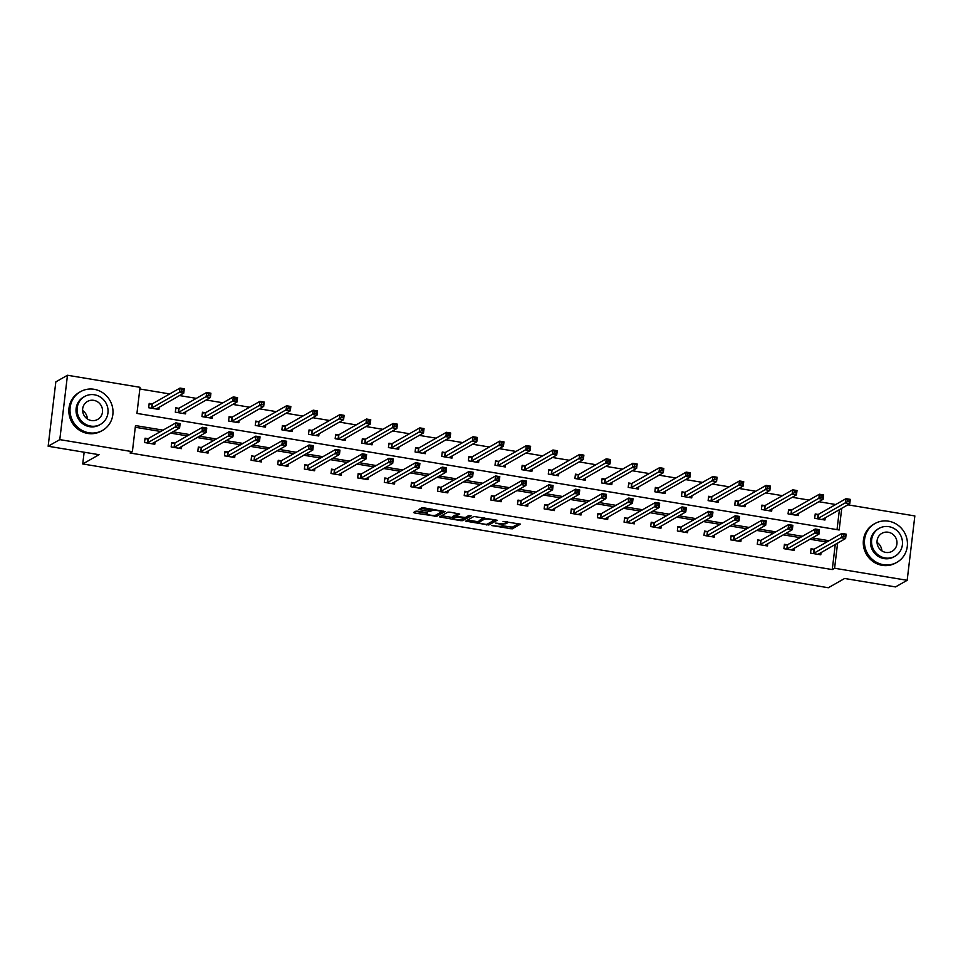 <?xml version="1.0" encoding="UTF-8"?>
<svg xmlns="http://www.w3.org/2000/svg" width="963" height="963" viewBox="0 0 963 963"><rect width="100%" height="100%" fill="white"/><g stroke="black" fill="none" stroke-linecap="round" stroke-linejoin="round"><path stroke-width="1.44" d="M491.419 525.521L512.22 528.868L520.501 524.125L503.083 521.44A5.597 1.035 -173.2 0 1 507.176 522.945A5.597 1.035 -173.2 0 1 506.983 523.162L506.297 523.559A5.597 1.035 -173.2 0 1 499.472 523.499L495.668 523.102L498.834 523.86A5.597 1.035 -173.2 0 1 502.927 525.353A5.597 1.035 -173.2 0 1 502.734 525.581L502.048 525.979A5.597 1.035 -173.2 0 1 495.211 525.918L491.419 525.521M418.014 511.197L415.872 511.184L413.572 512.497L414.788 513.038L436.696 516.337L444.99 511.582L423.925 507.838L421.794 507.814L418.941 509.475L428.691 511.341L432.206 510.583A4.683 0.867 -173.2 0 1 437.358 510.546A4.683 0.867 -173.2 0 1 441.343 511.871A4.683 0.867 -173.2 0 1 441.174 512.063L435.758 515.145A4.683 0.867 -173.2 0 1 430.605 515.181A4.683 0.867 -173.2 0 1 426.633 513.845A4.683 0.867 -173.2 0 1 426.79 513.652L427.753 513.074L426.477 512.605L418.014 511.197M847.825 504.817L914.85 515.939L907.17 580.304L895.53 586.924L844.635 578.474L828.336 587.743L82.734 463.961L99.045 454.692L48.15 446.242L59.79 439.622L67.47 375.257L140.044 387.307L136.939 413.404L839.158 529.987L841.746 508.271M907.17 580.304L834.596 568.254L837.605 543.06M163.048 430.148L135.482 425.574L132.376 451.671L130.041 452.995L832.273 569.578L834.596 568.254M132.376 451.671L59.79 439.622M465.695 521.152L488.831 524.991L497.125 520.237L473.928 516.469L465.695 521.152M460.627 520.646L439.573 516.89L447.867 512.147L449.998 512.16L459.736 514.037L456.342 515.999L457.557 516.541L465.31 517.492L468.788 515.518L471.172 515.855L462.77 520.658L460.627 520.646L460.747 519.695M84.142 452.213L82.734 463.961M832.273 569.578L835.27 544.384M826.736 542.049L809.883 539.244M800.097 537.619L783.244 534.826M773.445 533.201L756.593 530.408M746.807 528.783L729.954 525.979M720.168 524.354L703.315 521.561M693.529 519.936L676.676 517.131M666.89 515.506L650.037 512.713M640.251 511.088L623.398 508.283M613.612 506.658L596.759 503.866M586.961 502.241L570.108 499.448M560.322 497.823L543.469 495.018M533.683 493.393L516.83 490.6M507.044 488.975L490.191 486.171M480.405 484.545L463.552 481.753M453.766 480.128L436.913 477.335M427.127 475.71L410.274 472.905M400.476 471.28L383.623 468.487M373.837 466.862L356.984 464.058M347.198 462.433L330.345 459.64M320.559 458.015L303.706 455.222M293.92 453.597L277.067 450.792M267.281 449.167L250.428 446.375M240.63 444.75L223.789 441.945M213.991 440.32L197.138 437.527M187.352 435.902L170.499 433.097M160.713 431.472L135.289 427.259M813.831 549.223L811.063 548.754L810.545 553.111L820.789 554.808L821.078 552.449M787.192 544.793L784.424 544.336L783.906 548.681L794.15 550.391L794.427 548.031M760.553 540.375L757.785 539.918L757.267 544.264L767.511 545.961L767.788 543.614M733.902 535.946L731.146 535.488L730.628 539.834L740.872 541.543L741.149 539.184M707.263 531.528L704.507 531.07L703.977 535.416L714.233 537.113L714.51 534.766M680.624 527.098L677.856 526.641L677.338 530.998L687.594 532.695L687.871 530.336M653.985 522.68L651.217 522.223L650.699 526.568L660.943 528.278L661.232 525.918M627.346 518.263L624.578 517.805L624.06 522.151L634.304 523.848L634.593 521.489M600.707 513.833L597.939 513.375L597.421 517.721L607.665 519.43L607.942 517.071M574.056 509.415L571.3 508.958L570.782 513.303L581.026 515L581.303 512.653M547.417 504.985L544.661 504.528L544.143 508.885L554.387 510.583L554.664 508.223M520.778 500.567L518.022 500.11L517.492 504.456L527.748 506.153L528.025 503.805M494.139 496.15L491.371 495.68L490.853 500.038L501.109 501.735L501.386 499.376M467.5 491.72L464.732 491.262L464.214 495.608L474.458 497.317L474.747 494.958M440.861 487.302L438.093 486.845L437.575 491.19L447.819 492.887L448.108 490.54M414.222 482.872L411.454 482.415L410.936 486.76L421.18 488.47L421.457 486.11M387.571 478.455L384.815 477.997L384.297 482.343L394.541 484.04L394.818 481.693M360.932 474.025L358.176 473.567L357.658 477.925L367.902 479.622L368.179 477.263M334.293 469.607L331.537 469.15L331.007 473.495L341.263 475.204L341.54 472.845M307.654 465.189L304.886 464.732L304.368 469.077L314.624 470.775L314.901 468.415M281.015 460.759L278.247 460.302L277.729 464.648L287.973 466.357L288.262 463.997M254.376 456.342L251.608 455.884L251.09 460.23L261.334 461.927L261.623 459.58M227.737 451.912L224.969 451.454L224.451 455.812L234.695 457.509L234.972 455.15M201.086 447.494L198.33 447.037L197.812 451.382L208.056 453.079L208.333 450.732M174.447 443.076L171.691 442.607L171.173 446.964L181.417 448.662L181.694 446.302M147.808 438.647L145.052 438.189L144.522 442.535L154.778 444.244L155.055 441.885M835.715 504.516L818.863 501.711M809.064 500.086L792.212 497.293M782.425 495.668L765.573 492.863M755.786 491.238L738.934 488.446M729.147 486.821L712.295 484.016M702.509 482.391L685.656 479.598M675.87 477.973L659.017 475.18M649.231 473.555L632.378 470.751M622.58 469.125L605.727 466.333M595.941 464.708L579.088 461.903M569.302 460.278L552.449 457.485M542.663 455.86L525.81 453.067M516.024 451.442L499.171 448.638M489.385 447.013L472.532 444.22M462.746 442.595L445.893 439.79M436.095 438.165L419.242 435.372M409.456 433.747L392.603 430.943M382.817 429.317L365.964 426.525M356.178 424.9L339.325 422.107M329.539 420.482L312.686 417.677M302.9 416.052L286.047 413.259M276.261 411.634L259.408 408.83M249.61 407.205L232.757 404.412M222.971 402.787L206.118 399.994M196.332 398.369L179.479 395.564M169.693 393.939L139.852 388.992M837.028 529.626L839.423 509.596M817.972 514.423L815.216 513.965L814.698 518.323L824.942 520.02L825.219 517.661M791.333 510.005L788.577 509.547L788.059 513.893L798.303 515.59L798.58 513.243M764.694 505.587L761.926 505.118L761.408 509.475L771.664 511.172L771.941 508.813M738.055 501.157L735.287 500.7L734.769 505.045L745.013 506.755L745.302 504.395M711.416 496.739L708.648 496.282L708.13 500.628L718.374 502.325L718.663 499.978M684.777 492.31L682.009 491.852L681.491 496.198L691.735 497.907L692.024 495.548M658.138 487.892L655.37 487.434L654.852 491.78L665.096 493.477L665.373 491.13M631.487 483.462L628.731 483.005L628.213 487.362L638.457 489.06L638.734 486.7M604.848 479.044L602.092 478.587L601.574 482.932L611.818 484.642L612.095 482.282M578.209 474.627L575.441 474.169L574.923 478.515L585.179 480.212L585.456 477.853M551.57 470.197L548.802 469.739L548.284 474.085L558.528 475.794L558.817 473.435M524.931 465.779L522.163 465.322L521.645 469.667L531.889 471.364L532.178 469.017M498.292 461.349L495.524 460.892L495.006 465.249L505.25 466.947L505.527 464.587M471.653 456.931L468.885 456.474L468.367 460.82L478.611 462.517L478.888 460.17M445.002 452.514L442.246 452.044L441.728 456.402L451.972 458.099L452.249 455.74M418.363 448.084L415.607 447.626L415.089 451.972L425.333 453.681L425.61 451.322M391.724 443.666L388.956 443.209L388.438 447.554L398.694 449.252L398.971 446.904M365.085 439.236L362.317 438.779L361.799 443.124L372.043 444.834L372.332 442.474M338.446 434.819L335.678 434.361L335.16 438.707L345.404 440.404L345.693 438.057M311.807 430.401L309.039 429.931L308.521 434.289L318.765 435.986L319.042 433.627M285.168 425.971L282.4 425.514L281.882 429.859L292.126 431.568L292.403 429.209M258.517 421.553L255.761 421.096L255.243 425.441L265.487 427.139L265.764 424.791M231.878 417.123L229.122 416.666L228.592 421.012L238.848 422.721L239.125 420.362M205.239 412.706L202.471 412.248L201.953 416.594L212.209 418.291L212.486 415.944M178.6 408.276L175.832 407.818L175.314 412.176L185.558 413.873L185.847 411.514M151.961 403.858L149.193 403.401L148.675 407.746L158.919 409.444L159.208 407.096M48.15 446.242L55.83 381.878L67.47 375.257M829.059 540.725L812.206 537.92M802.42 536.295L785.567 533.502M775.781 531.877L758.928 529.084M749.142 527.459L732.289 524.654M722.503 523.029L705.65 520.237M695.852 518.612L678.999 515.807M669.213 514.182L652.36 511.389M642.574 509.764L625.721 506.959M615.935 505.334L599.082 502.542M589.296 500.916L572.443 498.124M562.657 496.499L545.804 493.694M536.018 492.069L519.165 489.276M509.367 487.651L492.514 484.846M482.728 483.221L465.875 480.429M456.089 478.804L439.236 476.011M429.45 474.386L412.597 471.581M402.811 469.956L385.958 467.163M376.172 465.538L359.319 462.734M349.533 461.108L332.68 458.316M322.882 456.691L306.029 453.898M296.243 452.273L279.39 449.468M269.604 447.843L252.751 445.05M242.965 443.425L226.112 440.621M216.326 438.996L199.473 436.203M189.687 434.578L172.834 431.773M502.361 525.798L512.424 527.134L518.696 523.571M488.723 523.33L495.307 519.683M467.657 520.032L479.02 521.922M485.496 524.305L486.989 524.317L494.212 520.213L490.925 519.43A5.597 1.035 -173.2 0 0 484.1 519.37L479.165 522.175A5.597 1.035 -173.2 0 0 478.972 522.403A5.597 1.035 -173.2 0 0 483.065 523.896L485.496 524.305M478.972 522.403L479.177 520.67A5.597 1.035 -173.2 0 1 479.369 520.441L483.992 517.805M452.791 517.564L441.596 515.711M457.931 513.484L456.534 514.423M469.077 515.458L462.974 518.925L462.77 520.658M452.875 517.974A4.683 0.867 -173.2 0 0 452.718 518.166A4.683 0.867 -173.2 0 0 456.691 519.502A4.683 0.867 -173.2 0 0 461.843 519.466L463.817 518.311L456.919 516.902L452.875 517.974L453.091 516.228A4.683 0.867 -173.2 0 0 452.923 516.421L452.718 518.166M456.402 515.073L454.993 515.145L454.789 516.89M453.091 516.228L454.993 515.145M420.963 508.283L428.896 509.608L431.869 509.15M436.588 514.675L443.185 511.028M415.522 511.377L426.705 513.243M822.908 519.683L822.992 518.937M822.173 519.563L849.775 503.709L845.502 502.999L846.02 498.653L818.442 514.326L815.119 514.808M847.753 499.821L846.02 498.653L850.293 499.364L849.775 503.709L849.462 500.11L847.753 499.821L847.536 501.567L849.246 501.843M847.536 501.567L817.455 518.78M849.462 500.11L850.293 499.364M818.839 553.725L818.755 554.471M810.966 549.596L814.301 549.115L841.867 533.442L846.14 534.152L845.622 538.498L818.032 554.351M845.105 536.632L845.622 538.498L841.349 537.787L841.867 533.442L843.6 534.609L843.395 536.355L845.105 536.632L845.309 534.898L843.6 534.609M813.314 553.569L843.395 536.355M846.14 534.152L845.309 534.898M883.348 564.679A22.281 21.246 60.4 0 0 896.95 562.296A22.281 21.246 60.4 0 0 906.977 539.256A22.281 21.246 60.4 0 0 888.536 521.188A22.281 21.246 60.4 0 0 874.934 523.559A22.281 21.246 60.4 0 0 864.906 546.611A22.281 21.246 60.4 0 0 883.348 564.679M874.934 523.559L873.766 524.221A22.281 21.246 60.4 0 0 863.739 547.273A22.281 21.246 60.4 0 0 882.18 565.341A22.281 21.246 60.4 0 0 895.783 562.958L896.95 562.296M894.94 556.265L893.869 556.879A16.046 15.3 -119.6 0 1 884.07 558.588A16.046 15.3 -119.6 0 1 870.793 545.576A16.046 15.3 -119.6 0 1 878.015 528.988L879.087 528.374A16.046 15.3 60.4 0 0 871.864 544.962A16.046 15.3 60.4 0 0 885.141 557.974A16.046 15.3 60.4 0 0 894.94 556.265A16.046 15.3 60.4 0 0 902.162 539.677A16.046 15.3 60.4 0 0 888.873 526.665A16.046 15.3 60.4 0 0 879.087 528.374M888.211 532.226A10.34 9.859 60.4 0 0 877.245 544.023A10.34 9.859 60.4 0 0 892.123 551.305A10.34 9.859 60.4 0 0 888.211 532.226M877.04 542.41A10.34 9.859 -119.6 0 1 881.843 550.836M88.909 432.784A22.281 21.246 60.4 0 0 102.511 430.413A22.281 21.246 60.4 0 0 112.539 407.361A22.281 21.246 60.4 0 0 94.097 389.293A22.281 21.246 60.4 0 0 80.495 391.676A22.281 21.246 60.4 0 0 70.455 414.716A22.281 21.246 60.4 0 0 88.909 432.784M80.495 391.676L79.327 392.338A22.281 21.246 60.4 0 0 69.3 415.378A22.281 21.246 60.4 0 0 87.741 433.446A22.281 21.246 60.4 0 0 101.344 431.075L102.511 430.413M100.501 424.37L99.43 424.984A16.046 15.3 -119.6 0 1 89.631 426.693A16.046 15.3 -119.6 0 1 76.354 413.693A16.046 15.3 -119.6 0 1 83.576 397.093L84.648 396.491A16.046 15.3 60.4 0 0 77.425 413.079A16.046 15.3 60.4 0 0 90.703 426.091A16.046 15.3 60.4 0 0 100.501 424.37A16.046 15.3 60.4 0 0 107.724 407.782A16.046 15.3 60.4 0 0 94.434 394.782A16.046 15.3 60.4 0 0 84.648 396.491M93.772 400.343A10.34 9.859 60.4 0 0 82.806 412.14A10.34 9.859 60.4 0 0 97.684 419.423A10.34 9.859 60.4 0 0 93.772 400.343M82.601 410.515A10.34 9.859 -119.6 0 1 87.392 418.953M796.269 515.253L796.353 514.507M795.534 515.133L823.124 499.279L818.863 498.581L819.381 494.224L791.803 509.909L788.468 510.378M821.114 495.403L819.381 494.224L823.642 494.934L823.124 499.279L822.811 495.68L821.114 495.403L820.897 497.137L822.607 497.426M820.897 497.137L790.816 514.35M822.811 495.68L823.642 494.934M769.618 510.835L769.714 510.089M768.895 510.715L796.485 494.862L792.224 494.151L792.742 489.806L765.164 505.479L761.829 505.96M794.463 490.974L792.742 489.806L797.003 490.516L796.485 494.862L796.172 491.262L794.463 490.974L794.258 492.719L795.968 492.996M794.258 492.719L764.177 509.933M796.172 491.262L797.003 490.516M792.2 549.295L792.116 550.042M784.327 545.166L787.65 544.697L815.228 529.012L819.501 529.722L818.983 534.08L791.393 549.921M818.466 532.214L818.983 534.08L814.71 533.37L815.228 529.012L816.961 530.192L816.756 531.925L818.466 532.214L818.67 530.469L816.961 530.192M786.675 549.139L816.756 531.925M819.501 529.722L818.67 530.469M765.561 544.877L765.477 545.624M757.688 540.749L761.011 540.267L788.589 524.594L792.862 525.304L792.344 529.65L764.742 545.503M791.815 527.796L792.344 529.65L788.071 528.94L788.589 524.594L790.322 525.762L790.117 527.507L791.815 527.796L792.031 526.051L790.322 525.762M760.024 544.721L790.117 527.507M792.862 525.304L792.031 526.051M742.979 506.418L743.075 505.659M742.256 506.285L769.846 490.444L765.573 489.734L766.091 485.376L738.525 501.061L735.19 501.53M767.824 486.556L766.091 485.376L770.364 486.086L769.846 490.444L769.533 486.833L767.824 486.556L767.619 488.289L769.329 488.578M767.619 488.289L737.538 505.503M769.533 486.833L770.364 486.086M716.34 501.988L716.424 501.242M715.617 501.867L743.207 486.014L738.934 485.304L739.452 480.958L711.886 496.631L708.551 497.113M741.185 482.126L739.452 480.958L743.725 481.669L743.207 486.014L742.894 482.415L741.185 482.126L740.98 483.871L742.69 484.16M740.98 483.871L710.899 501.085M742.894 482.415L743.725 481.669M689.701 497.57L689.785 496.812M688.978 497.45L716.568 481.596L712.295 480.886L712.813 476.541L685.235 492.213L681.912 492.683M714.546 477.708L712.813 476.541L717.086 477.239L716.568 481.596L716.255 477.997L714.546 477.708L714.341 479.454L716.051 479.73M714.341 479.454L684.26 496.667M716.255 477.997L717.086 477.239M738.922 540.448L738.838 541.206M731.037 536.319L734.372 535.849L761.95 520.176L766.223 520.875L765.693 525.232L738.103 541.086M765.176 523.366L765.693 525.232L761.432 524.522L761.95 520.176L763.683 521.344L763.466 523.09L765.176 523.366L765.392 521.633L763.683 521.344M733.385 540.303L763.466 523.09M766.223 520.875L765.392 521.633M712.283 536.03L712.187 536.776M704.398 531.901L707.733 531.432L735.311 515.747L739.572 516.457L739.054 520.802L711.464 536.656M738.537 518.949L739.054 520.802L734.793 520.092L735.311 515.747L737.044 516.926L736.827 518.66L738.537 518.949L738.741 517.203L737.044 516.926M706.746 535.873L736.827 518.66M739.572 516.457L738.741 517.203M685.644 531.612L685.548 532.358M677.759 527.483L681.094 527.002L708.672 511.329L712.933 512.039L712.415 516.385L684.825 532.238M711.898 514.519L712.415 516.385L708.142 515.674L708.672 511.329L710.393 512.497L710.188 514.242L711.898 514.519L712.102 512.785L710.393 512.497M680.107 531.456L710.188 514.242M712.933 512.039L712.102 512.785M659.005 527.182L658.909 527.929M651.12 523.053L654.455 522.584L682.021 506.899L686.294 507.609L685.776 511.955L658.186 527.808M685.259 510.101L685.776 511.955L681.503 511.257L682.021 506.899L683.754 508.079L683.549 509.812L685.259 510.101L685.463 508.356L683.754 508.079M653.468 527.026L683.549 509.812M686.294 507.609L685.463 508.356M632.354 522.765L632.27 523.511M624.481 518.636L627.816 518.154L655.382 502.481L659.655 503.192L659.137 507.537L631.547 523.391M658.62 505.671L659.137 507.537L654.864 506.827L655.382 502.481L657.115 503.649L656.91 505.394L658.62 505.671L658.824 503.938L657.115 503.649M626.829 522.608L656.91 505.394M659.655 503.192L658.824 503.938M605.715 518.335L605.631 519.093M597.842 514.206L601.165 513.736L628.743 498.064L633.016 498.762L632.498 503.119L604.896 518.973M631.981 501.254L632.498 503.119L628.225 502.409L628.743 498.064L630.476 499.231L630.271 500.965L631.981 501.254L632.185 499.52L630.476 499.231M600.19 518.178L630.271 500.965M633.016 498.762L632.185 499.52M579.076 513.917L578.992 514.663M571.203 509.788L574.526 509.307L602.104 493.634L606.377 494.344L605.859 498.69L578.257 514.543M605.33 496.836L605.859 498.69L601.586 497.979L602.104 493.634L603.837 494.813L603.632 496.547L605.33 496.836L605.546 495.09L603.837 494.813M573.539 513.761L603.632 496.547M606.377 494.344L605.546 495.09M552.437 509.487L552.353 510.246M544.552 505.358L547.887 504.889L575.465 489.216L579.738 489.926L579.208 494.272L551.618 510.125M578.691 492.406L579.208 494.272L574.947 493.562L575.465 489.216L577.198 490.384L576.981 492.129L578.691 492.406L578.895 490.673L577.198 490.384M546.9 509.343L576.981 492.129M579.738 489.926L578.895 490.673M525.798 505.069L525.702 505.816M517.913 500.941L521.248 500.471L548.826 484.786L553.087 485.496L552.569 489.842L524.979 505.695M552.052 487.988L552.569 489.842L548.308 489.144L548.826 484.786L550.547 485.966L550.342 487.699L552.052 487.988L552.256 486.243L550.547 485.966M520.261 504.913L550.342 487.699M553.087 485.496L552.256 486.243M499.159 500.652L499.063 501.398M491.274 496.523L494.609 496.041L522.187 480.368L526.448 481.079L525.93 485.424L498.34 501.278M525.413 483.558L525.93 485.424L521.657 484.714L522.187 480.368L523.908 481.536L523.703 483.282L525.413 483.558L525.617 481.825L523.908 481.536M493.622 500.495L523.703 483.282M526.448 481.079L525.617 481.825M472.52 496.222L472.424 496.968M464.635 492.093L467.97 491.624L495.536 475.939L499.809 476.649L499.291 481.006L471.701 496.848M498.774 479.141L499.291 481.006L495.018 480.296L495.536 475.939L497.269 477.118L497.064 478.852L498.774 479.141L498.978 477.395L497.269 477.118M466.983 496.065L497.064 478.852M499.809 476.649L498.978 477.395M445.869 491.804L445.785 492.55M437.996 487.675L441.331 487.194L468.897 471.521L473.17 472.231L472.652 476.577L445.062 492.43M472.135 474.723L472.652 476.577L468.379 475.866L468.897 471.521L470.63 472.689L470.426 474.434L472.135 474.723L472.339 472.977L470.63 472.689M440.344 491.648L470.426 474.434M473.17 472.231L472.339 472.977M419.23 487.374L419.146 488.133M411.357 483.245L414.68 482.776L442.258 467.103L446.531 467.801L446.013 472.159L418.411 488.012M445.496 470.293L446.013 472.159L441.74 471.449L442.258 467.103L443.991 468.271L443.787 470.016L445.496 470.293L445.7 468.56L443.991 468.271M413.705 487.23L443.787 470.016M446.531 467.801L445.7 468.56M392.591 482.957L392.507 483.703M384.719 478.828L388.041 478.358L415.619 462.673L419.892 463.384L419.374 467.729L391.772 483.582M418.845 465.875L419.374 467.729L415.101 467.019L415.619 462.673L417.352 463.853L417.148 465.586L418.845 465.875L419.061 464.13L417.352 463.853M387.054 482.8L417.148 465.586M419.892 463.384L419.061 464.13M365.952 478.539L365.868 479.285M358.067 474.41L361.402 473.928L388.98 458.256L393.241 458.966L392.723 463.311L365.133 479.165M392.206 461.446L392.723 463.311L388.462 462.601L388.98 458.256L390.713 459.423L390.497 461.169L392.206 461.446L392.41 459.712L390.713 459.423M360.415 478.382L390.497 461.169M393.241 458.966L392.41 459.712M339.313 474.109L339.217 474.855M331.428 469.98L334.763 469.511L362.341 453.826L366.602 454.536L366.084 458.882L338.495 474.735M365.567 457.028L366.084 458.882L361.823 458.183L362.341 453.826L364.062 455.005L363.858 456.739L365.567 457.028L365.771 455.282L364.062 455.005M333.776 473.952L363.858 456.739M366.602 454.536L365.771 455.282M312.674 469.691L312.578 470.438M304.79 465.562L308.124 465.081L335.702 449.408L339.963 450.118L339.445 454.464L311.856 470.317M338.928 452.598L339.445 454.464L335.172 453.754L335.702 449.408L337.423 450.576L337.219 452.321L338.928 452.598L339.132 450.865L337.423 450.576M307.137 469.535L337.219 452.321M339.963 450.118L339.132 450.865M286.035 465.261L285.939 466.02M278.151 461.133L281.485 460.663L309.051 444.99L313.324 445.688L312.806 450.046L285.217 465.899M312.289 448.18L312.806 450.046L308.533 449.336L309.051 444.99L310.784 446.158L310.58 447.891L312.289 448.18L312.494 446.447L310.784 446.158M280.498 465.105L310.58 447.891M313.324 445.688L312.494 446.447M259.384 460.844L259.3 461.59M251.512 456.715L254.834 456.233L282.412 440.56L286.685 441.271L286.167 445.616L258.578 461.47M285.65 443.762L286.167 445.616L281.894 444.906L282.412 440.56L284.145 441.74L283.941 443.474L285.65 443.762L285.855 442.017L284.145 441.74M253.859 460.687L283.941 443.474M286.685 441.271L285.855 442.017M663.062 493.14L663.146 492.394M662.315 492.875L689.929 477.166L685.656 476.456L686.174 472.111L658.596 487.796L655.273 488.265M687.907 473.29L686.174 472.111L690.447 472.821L689.929 477.166L689.616 473.567L687.907 473.29L687.702 475.024L689.4 475.313M687.702 475.024L657.609 492.237M689.616 473.567L690.447 472.821M636.423 488.723L636.507 487.976M635.688 488.602L663.29 472.749L659.017 472.039L659.535 467.693L631.957 483.366L628.634 483.847M661.268 468.861L659.535 467.693L663.808 468.403L663.29 472.749L662.977 469.15L661.268 468.861L661.051 470.606L662.761 470.883M661.051 470.606L630.97 487.82M662.977 469.15L663.808 468.403M609.772 484.293L609.868 483.546M609.025 484.028L636.639 468.331L632.378 467.621L632.896 463.263L605.318 478.948L601.983 479.418M634.629 464.443L632.896 463.263L637.157 463.973L636.639 468.331L636.326 464.72L634.629 464.443L634.412 466.176L636.122 466.465M634.412 466.176L604.331 483.39M636.326 464.72L637.157 463.973M583.133 479.875L583.229 479.129M582.41 479.755L610 463.901L605.739 463.191L606.257 458.845L578.679 474.518L575.344 475M607.978 460.013L606.257 458.845L610.518 459.556L610 463.901L609.687 460.302L607.978 460.013L607.773 461.759L609.483 462.035M607.773 461.759L577.692 478.972M609.687 460.302L610.518 459.556M556.494 475.457L556.59 474.699M555.771 475.337L583.361 459.483L579.088 458.773L579.606 454.428L552.04 470.1L548.705 470.57M581.339 455.595L579.606 454.428L583.879 455.126L583.361 459.483L583.048 455.884L581.339 455.595L581.134 457.329L582.844 457.618M581.134 457.329L551.053 474.554M583.048 455.884L583.879 455.126M529.855 471.027L529.939 470.281M529.132 470.907L556.722 455.054L552.449 454.343L552.967 449.998L525.401 465.671L522.066 466.152M554.7 451.178L552.967 449.998L557.24 450.708L556.722 455.054L556.409 451.454L554.7 451.178L554.495 452.911L556.205 453.2M554.495 452.911L524.414 470.125M556.409 451.454L557.24 450.708M503.216 466.61L503.3 465.863M502.493 466.489L530.083 450.636L525.81 449.926L526.328 445.58L498.75 461.253L495.427 461.734M528.061 446.748L526.328 445.58L530.601 446.29L530.083 450.636L529.77 447.037L528.061 446.748L527.856 448.493L529.566 448.77M527.856 448.493L497.775 465.707M529.77 447.037L530.601 446.29M476.577 462.18L476.661 461.433M475.842 462.059L503.444 446.206L499.171 445.508L499.689 441.15L472.111 456.835L468.788 457.305M501.422 442.33L499.689 441.15L503.962 441.861L503.444 446.206L503.131 442.607L501.422 442.33L501.217 444.063L502.915 444.352M501.217 444.063L471.124 461.277M503.131 442.607L503.962 441.861M449.938 457.762L450.022 457.016M449.203 457.642L476.793 441.788L472.532 441.078L473.05 436.733L445.472 452.405L442.137 452.887M474.783 437.9L473.05 436.733L477.323 437.443L476.793 441.788L476.492 438.189L474.783 437.9L474.566 439.646L476.276 439.922M474.566 439.646L444.485 456.859M476.492 438.189L477.323 437.443M423.287 453.344L423.383 452.586M422.564 453.224L450.154 437.371L445.893 436.66L446.411 432.303L418.833 447.988L415.498 448.457M448.144 433.482L446.411 432.303L450.672 433.013L450.154 437.371L449.841 433.759L448.144 433.482L447.927 435.216L449.637 435.505M447.927 435.216L417.846 452.429M449.841 433.759L450.672 433.013M396.648 448.914L396.744 448.168M395.925 448.794L423.515 432.941L419.254 432.231L419.772 427.885L392.194 443.558L388.859 444.039M421.493 429.053L419.772 427.885L424.033 428.595L423.515 432.941L423.202 429.342L421.493 429.053L421.288 430.798L422.998 431.087M421.288 430.798L391.207 448.012M423.202 429.342L424.033 428.595M370.009 444.497L370.105 443.738M369.286 444.376L396.876 428.523L392.603 427.813L393.121 423.467L365.555 439.14L362.22 439.61M394.854 424.635L393.121 423.467L397.394 424.177L396.876 428.523L396.563 424.924L394.854 424.635L394.649 426.38L396.359 426.657M394.649 426.38L364.568 443.594M396.563 424.924L397.394 424.177M343.37 440.067L343.454 439.321M342.647 439.947L370.237 424.093L365.964 423.383L366.482 419.037L338.916 434.722L335.581 435.192M368.215 420.217L366.482 419.037L370.755 419.748L370.237 424.093L369.924 420.494L368.215 420.217L368.01 421.95L369.72 422.239M368.01 421.95L337.929 439.164M369.924 420.494L370.755 419.748M316.731 435.649L316.815 434.903M316.008 435.529L343.598 419.675L339.325 418.965L339.843 414.62L312.265 430.292L308.942 430.774M341.576 415.787L339.843 414.62L344.116 415.33L343.598 419.675L343.285 416.076L341.576 415.787L341.371 417.533L343.081 417.81M341.371 417.533L311.29 434.746M343.285 416.076L344.116 415.33M290.092 431.219L290.176 430.473M289.357 431.099L316.959 415.258L312.686 414.547L313.204 410.19L285.626 425.875L282.303 426.344M314.937 411.37L313.204 410.19L317.477 410.9L316.959 415.258L316.646 411.646L314.937 411.37L314.732 413.103L316.43 413.392M314.732 413.103L284.639 430.317M316.646 411.646L317.477 410.9M263.453 426.802L263.537 426.055M262.718 426.681L290.308 410.828L286.047 410.118L286.565 405.772L258.987 421.445L255.652 421.926M288.298 406.94L286.565 405.772L290.838 406.482L290.308 410.828L290.007 407.229L288.298 406.94L288.081 408.685L289.791 408.962M288.081 408.685L258 425.899M290.007 407.229L290.838 406.482M236.802 422.384L236.898 421.625M236.079 422.263L263.669 406.41L259.408 405.7L259.926 401.354L232.348 417.027L229.013 417.497M261.659 402.522L259.926 401.354L264.187 402.053L263.669 406.41L263.356 402.811L261.659 402.522L261.442 404.267L263.152 404.544M261.442 404.267L231.361 421.481M263.356 402.811L264.187 402.053M210.163 417.954L210.259 417.208M209.44 417.834L237.03 401.98L232.769 401.27L233.287 396.925L205.709 412.609L202.374 413.079M235.008 398.104L233.287 396.925L237.548 397.635L237.03 401.98L236.717 398.381L235.008 398.104L234.803 399.838L236.513 400.127M234.803 399.838L204.722 417.051M236.717 398.381L237.548 397.635M183.524 413.536L183.62 412.79M182.801 413.416L210.391 397.563L206.118 396.852L206.636 392.507L179.07 408.18L175.735 408.661M208.369 393.674L206.636 392.507L210.909 393.217L210.391 397.563L210.078 393.963L208.369 393.674L208.164 395.42L209.874 395.697M208.164 395.42L178.083 412.633M210.078 393.963L210.909 393.217M156.885 409.106L156.969 408.36M156.162 408.986L183.752 393.133L179.479 392.435L179.997 388.077L152.431 403.762L149.096 404.231M181.73 389.257L179.997 388.077L184.27 388.787L183.752 393.133L183.439 389.534L181.73 389.257L181.526 390.99L183.235 391.279M181.526 390.99L151.444 408.204M183.439 389.534L184.27 388.787M232.745 456.426L232.661 457.172M224.873 452.297L228.195 451.816L255.773 436.143L260.046 436.853L259.529 441.198L231.927 457.052M259.011 439.333L259.529 441.198L255.255 440.488L255.773 436.143L257.506 437.31L257.302 439.056L259.011 439.333L259.216 437.599L257.506 437.31M227.22 456.269L257.302 439.056M260.046 436.853L259.216 437.599M206.106 451.996L206.022 452.742M198.234 447.867L201.556 447.398L229.134 431.713L233.407 432.423L232.89 436.769L205.288 452.622M232.36 434.915L232.89 436.769L228.616 436.07L229.134 431.713L230.867 432.893L230.663 434.626L232.36 434.915L232.577 433.169L230.867 432.893M200.569 451.84L230.663 434.626M233.407 432.423L232.577 433.169M179.467 447.578L179.383 448.325M171.583 443.449L174.917 442.968L202.495 427.295L206.756 428.005L206.238 432.351L178.649 448.204M205.721 430.485L206.238 432.351L201.977 431.641L202.495 427.295L204.228 428.463L204.012 430.208L205.721 430.485L205.926 428.752L204.228 428.463M173.93 447.422L204.012 430.208M206.756 428.005L205.926 428.752M152.828 443.149L152.732 443.907M144.944 439.02L148.278 438.55L175.856 422.865L180.117 423.576L179.6 427.933L152.01 443.774M179.082 426.067L179.6 427.933L175.338 427.223L175.856 422.865L177.577 424.045L177.373 425.778L179.082 426.067L179.287 424.322L177.577 424.045M147.291 442.992L177.373 425.778M180.117 423.576L179.287 424.322M512.424 527.134L512.22 528.868M510.294 527.11L510.077 528.856M489.035 523.246L488.831 524.991M486.772 524.366L486.7 524.967M467.079 520.369L466.923 521.693M484.281 517.853L484.1 519.37M479.369 520.441L479.165 522.175M441.006 516.036L440.849 517.36M456.546 514.266L456.342 515.999M463.853 517.564L463.769 518.226M426.91 512.689L426.79 513.652M432.363 509.234L432.206 510.583M431.027 509.62L430.822 511.365M428.896 509.608L428.691 511.341M420.386 508.62L420.229 509.945M436.901 514.591L436.696 516.337M434.674 515.386L434.566 516.312M414.945 511.714L414.788 513.038M818.442 514.326L817.924 518.672M818.141 514.411L817.623 518.756M813.482 553.544L814 549.199M813.771 553.46L814.301 549.115M791.803 509.909L791.285 514.254M791.502 509.981L790.984 514.326M765.164 505.479L764.646 509.824M764.863 505.563L764.345 509.909M786.843 549.127L787.361 544.769M787.132 549.042L787.65 544.697M760.192 544.697L760.722 540.351M760.493 544.625L761.011 540.267M738.525 501.061L738.007 505.406M738.224 501.133L737.706 505.491M711.886 496.631L711.368 500.989M711.585 496.715L711.067 501.061M685.235 492.213L684.717 496.559M684.946 492.286L684.428 496.643M733.553 540.279L734.071 535.922M733.854 540.195L734.372 535.849M706.914 535.849L707.432 531.504M707.215 535.777L707.733 531.432M680.275 531.432L680.793 527.086M680.576 531.347L681.094 527.002M653.636 527.002L654.154 522.656M653.937 526.93L654.455 522.584M626.997 522.584L627.515 518.238M627.286 522.512L627.816 518.154M600.358 518.166L600.876 513.809M600.647 518.082L601.165 513.736M573.707 513.736L574.237 509.391M574.008 513.664L574.526 509.307M547.068 509.319L547.586 504.973M547.369 509.234L547.887 504.889M520.429 504.889L520.947 500.543M520.73 504.817L521.248 500.471M493.79 500.471L494.308 496.126M494.091 500.387L494.609 496.041M467.151 496.053L467.669 491.696M467.452 495.969L467.97 491.624M440.512 491.624L441.03 487.278M440.801 491.551L441.331 487.194M413.873 487.206L414.391 482.848M414.162 487.122L414.68 482.776M387.222 482.776L387.752 478.43M387.523 482.704L388.041 478.358M360.583 478.358L361.101 474.013M360.884 478.274L361.402 473.928M333.944 473.928L334.462 469.583M334.245 473.856L334.763 469.511M307.305 469.511L307.823 465.165M307.606 469.438L308.124 465.081M280.666 465.093L281.184 460.735M280.967 465.009L281.485 460.663M254.027 460.663L254.545 456.318M254.316 460.591L254.834 456.233M658.596 487.796L658.078 492.141M658.307 487.868L657.789 492.213M631.957 483.366L631.439 487.711M631.656 483.45L631.138 487.796M605.318 478.948L604.8 483.294M605.017 479.02L604.499 483.378M578.679 474.518L578.161 478.876M578.378 474.603L577.86 478.948M552.04 470.1L551.522 474.446M551.739 470.173L551.221 474.53M525.401 465.671L524.871 470.028M525.1 465.755L524.582 470.1M498.75 461.253L498.232 465.598M498.461 461.337L497.943 465.683M472.111 456.835L471.593 461.181M471.822 456.907L471.304 461.253M445.472 452.405L444.954 456.763M445.171 452.49L444.653 456.835M418.833 447.988L418.315 452.333M418.532 448.06L418.014 452.417M392.194 443.558L391.676 447.915M391.893 443.642L391.375 447.988M365.555 439.14L365.037 443.486M365.254 439.224L364.736 443.57M338.916 434.722L338.386 439.068M338.615 434.795L338.097 439.14M312.265 430.292L311.747 434.638M311.976 430.377L311.458 434.722M285.626 425.875L285.108 430.22M285.337 425.947L284.807 430.305M258.987 421.445L258.469 425.802M258.686 421.529L258.168 425.875M232.348 417.027L231.83 421.373M232.047 417.099L231.529 421.457M205.709 412.609L205.191 416.955M205.408 412.682L204.89 417.027M179.07 408.18L178.552 412.525M178.769 408.264L178.251 412.609M152.431 403.762L151.901 408.107M152.13 403.834L151.612 408.18M227.388 456.245L227.906 451.9M227.677 456.161L228.195 451.816M200.737 451.816L201.255 447.47M201.038 451.743L201.556 447.398M174.098 447.398L174.616 443.052M174.399 447.314L174.917 442.968M147.459 442.98L147.977 438.622M147.76 442.896L148.278 438.55M503.095 523.872L502.927 525.353M507.32 521.681L507.176 522.945M456.486 514.338L456.281 516.072M463.901 517.564L463.817 518.311M426.765 512.665L426.633 513.845M441.475 510.751L441.343 511.871"/></g></svg>
